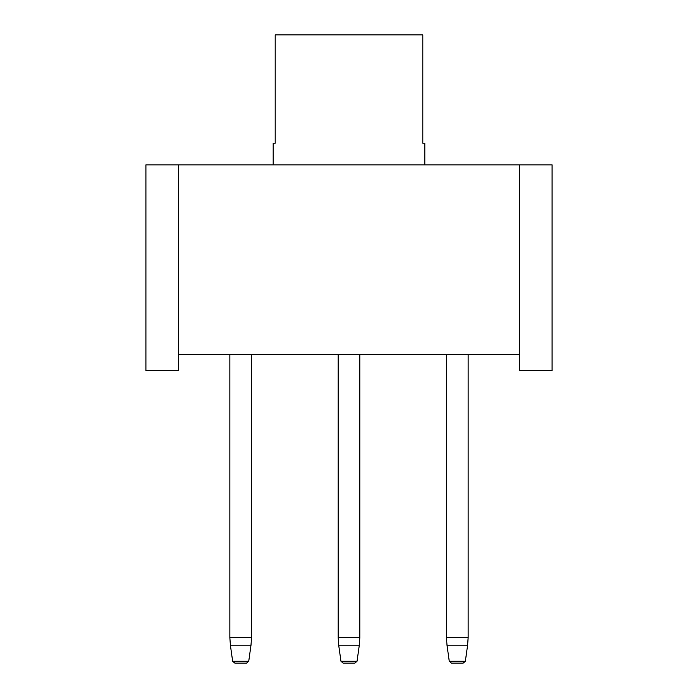 <?xml version="1.0" encoding="UTF-8"?>
<svg xmlns="http://www.w3.org/2000/svg" width="698" height="698" viewBox="0 0 698 698"><rect width="100%" height="100%" fill="white"/><g stroke="black" fill="none" stroke-linecap="round" stroke-linejoin="round"><path stroke-width="1.05" d="M465.357 661.233L463.21 663.1L451.405 663.1L449.259 661.233L465.357 661.233L467.616 645.188L447.008 645.188L446.476 637.649L468.14 637.649L468.14 354.418M357.044 661.233L354.907 663.1L343.093 663.1L340.956 661.233L357.044 661.233L359.304 645.188L338.696 645.188L338.172 637.649L359.828 637.649L359.828 354.418M248.741 661.233L246.595 663.1L234.79 663.1L232.643 661.233L248.741 661.233L250.992 645.188L230.384 645.188L229.86 637.649L251.524 637.649L251.524 354.418M178.409 370.664L178.409 164.876L145.917 164.876L145.917 370.664L178.409 370.664M552.083 164.876L552.083 370.664L519.591 370.664L519.591 164.876L552.083 164.876M178.409 354.418L519.591 354.418M519.591 164.876L178.409 164.876M273.18 164.876L273.18 143.212L275.187 143.212L275.187 34.9L422.814 34.9L422.814 143.212L424.82 143.212L424.82 164.876M467.616 645.188L468.14 637.649M449.259 661.233L447.008 645.188M446.476 354.418L446.476 637.649M359.304 645.188L359.828 637.649M338.172 354.418L338.172 637.649M340.956 661.233L338.696 645.188M250.992 645.188L251.524 637.649M232.643 661.233L230.384 645.188M229.86 354.418L229.86 637.649"/></g></svg>
